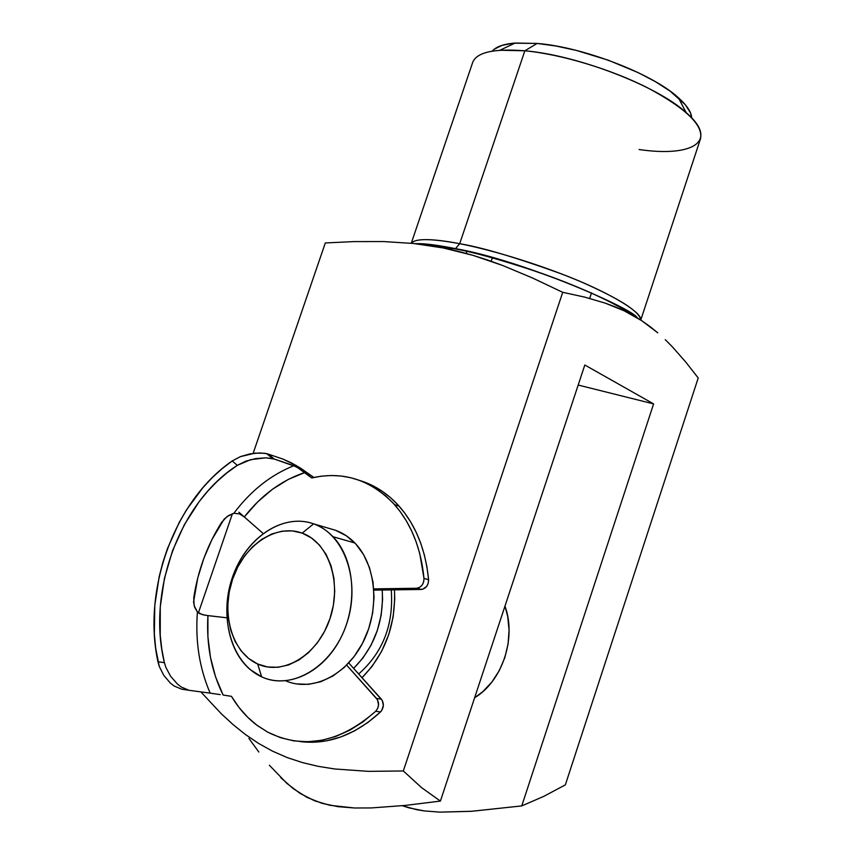 <?xml version="1.0" encoding="UTF-8"?>
<svg xmlns="http://www.w3.org/2000/svg" width="855" height="855" viewBox="0 0 855 855"><rect width="100%" height="100%" fill="white"/><g stroke="black" fill="none" stroke-linecap="round" stroke-linejoin="round"><path stroke-width="1.28" d="M515.116 43.039L499.919 50.242L524.842 50.798L537.132 43.434L515.116 43.039C503.606 44.011 495.996 46.704 492.277 51.129M358.673 673.964C382.965 652.472 393.824 624.439 391.237 589.886C393.824 624.439 382.965 652.472 358.673 673.964M394.444 589.843C395.951 624.706 385.145 653.99 362.018 677.684L372.043 666.451L381.565 651.467L388.704 634.72L393.15 616.915L394.743 598.81L394.444 589.843M504.974 606.11C516.677 637.883 502.409 681.211 474.611 697.766L482.861 691.61L491.914 681.991L499.32 670.534L504.792 657.709L508.073 644.05L509.067 630.124L507.71 616.508L504.974 606.11M492.384 257.644L491.176 261.256L492.384 257.644M640.758 320.059L700.502 138.767C703.462 125.354 686.009 108.467 648.143 88.097C611.4 69.351 561.211 54.218 524.842 50.798L459.691 243.707C439.791 239.795 415.99 237.124 411.394 243.269C415.167 238.278 431.262 238.427 459.691 243.707L455.533 248.623L454.454 248.741L443.125 247.939L413.393 243.472L383.628 241.559L354.152 241.591L325.317 242.948L354.152 241.591L383.628 241.559L413.393 243.472L443.125 247.939L454.454 248.741C511.878 259.525 604.731 294.366 631.952 314.811C613.601 301.708 571.91 283.582 535.957 271.377C499.534 259.418 472.366 251.872 454.454 248.741L455.533 248.623L459.691 243.707C481.29 247.213 515.009 257.205 560.859 273.664C605.821 290.615 642.682 312.032 640.652 319.994C639.839 311.669 619.961 298.94 581.015 281.808C543.417 265.787 494.425 250.43 459.691 243.707L524.842 50.798C493.987 48.361 476.588 52.262 472.644 62.533L411.266 243.258M591.532 292.827L589.683 298.406L591.532 292.827M454.454 248.741C440.742 246.058 429.627 244.594 421.098 244.37L454.454 248.741M543.833 796.336L521.764 805.912L471.169 811.32L439.887 812.132L424.155 810.903L416.471 809.653L402.342 805.72L408.947 807.857L424.155 810.903L439.887 812.132L472.035 811.256L521.764 805.912L543.833 796.336L565.358 784.858L543.833 796.336M685.828 362.146L698.214 377.985L565.358 784.858L698.214 377.985L685.828 362.146L672.404 346.863L685.828 362.146M665.243 339.649L672.404 346.863L665.243 339.649M649.95 326.503L657.773 332.83L641.763 320.721L649.95 326.503M633.192 315.495L641.763 320.721L624.236 310.846L633.192 315.495M614.884 306.731L624.236 310.846L605.158 303.108L614.884 306.731M584.596 297.08L605.158 303.108L584.596 297.08L562.718 292.314L584.596 297.08M532.473 277.961L562.718 292.314L532.473 277.961L502.569 265.445L532.473 277.961M487.692 260.048L502.569 265.445L472.847 255.303L487.692 260.048M458.002 251.252L472.847 255.303L443.125 247.939L458.002 251.252M494.276 49.205L502.099 45.336L513.652 43.167L537.132 43.434L555.985 46.02L576.484 50.456L608.215 60.171L638.183 72.622L655.635 81.791L670.17 91.164L685.293 104.695L690.466 112.796L691.684 117.851C691.374 112.08 686.918 105.347 678.314 97.652C652.707 73.915 583.196 47.025 537.132 43.434L524.842 50.798C577.211 55.073 657.239 85.97 686.127 112.55C719.942 141.674 691.994 157.352 639.091 149.518M325.317 242.948L253.133 453.364L325.317 242.948M232.432 513.705L198.413 612.875L232.432 513.705M200.84 691.887L221.498 713.968L233.169 724.677L221.498 713.968L200.84 691.887M258.605 743.444L272.553 751.171L287.312 757.616L302.617 762.639L318.402 766.379L334.658 768.966L318.402 766.379L302.617 762.639L287.312 757.616L272.553 751.171L258.605 743.444L245.503 734.563L233.169 724.677M368.398 771.36L403.325 770.964L562.718 292.314L403.325 770.964L421.558 787.626L403.325 770.964L368.398 771.36L334.658 768.966M653.605 403.902L521.764 805.912L653.605 403.902L578.183 385.049L653.605 403.902L584.82 365.01L653.605 403.902M269.378 765.246L286.885 783.404L300.03 793.376L314.576 800.793L330.019 805.325L354.44 807.986L371.156 807.943L405.302 805.421L440.4 801.082L584.82 365.01L440.4 801.082L421.558 787.626M248.912 738.41L258.83 752.015M280.793 777.697L293.276 788.663L307.169 797.459L322.196 803.39L338.014 806.682L354.44 807.986L371.156 807.943L405.302 805.421L440.4 801.082M261.641 676.829L257.676 664.004C231.865 652.547 220.804 612.96 232.613 579.124C244.049 545.127 275.951 523.399 302.189 533.125L313.614 523.848C282.77 512.669 245.631 538.105 232.336 577.627C218.613 616.979 231.395 663.191 261.641 676.829L250.323 669.679C226.03 649.405 219.938 605.03 235.349 569.836C250.526 534.503 284.971 513.524 313.614 523.848L335.598 530.314L313.614 523.848C320.828 526.456 327.294 530.741 333.001 536.705C354.494 558.881 358.341 603.908 340.653 638.193C323.158 672.618 287.964 689.109 261.641 676.829C291.651 691.107 332.52 666.665 346.606 624.032C361.163 581.592 344.64 534.396 313.614 523.848L302.189 533.125L292.228 530.87L281.915 531.212L271.612 534.076L261.705 539.345L252.556 546.794L244.477 556.145L237.743 567.057L232.613 579.124L229.236 591.917L227.772 604.998L228.253 617.898L230.7 630.135L235.029 641.271L241.121 650.869L248.762 658.553L257.676 664.004L267.551 666.964L278.014 667.285L288.648 664.923L299.036 659.932L308.74 652.472L317.355 642.853L324.526 631.45L329.945 618.721L333.397 605.212L334.722 591.478L333.899 578.076L330.981 565.561L326.097 554.425L319.471 545.095L311.38 537.913L302.189 533.125C328.577 542.316 342.353 582.618 329.945 618.721C317.932 654.994 283.304 675.995 257.676 664.004L261.641 676.829M285.72 680.815C311.936 692.229 346.328 675.664 363.172 641.998C380.208 608.471 376.093 564.695 354.868 542.989C349.182 537.122 342.759 532.9 335.598 530.314L346.35 535.786L355.83 544.015L363.642 554.724L369.446 567.528L372.983 581.924L374.052 597.356L372.62 613.174L368.697 628.735L362.456 643.388L354.162 656.49L344.159 667.531L332.884 676.048L320.796 681.724L308.42 684.353L296.247 683.893M353.639 668.375L362.862 658.104L371.102 645.098L377.29 630.573L381.17 615.13L382.58 599.419L382.206 590.025C383.948 621.158 374.426 647.278 353.639 668.375M380.518 711.948L375.698 711.274C339.563 742.781 303.643 749.771 267.925 732.265L280.461 737.662L293.735 740.868L307.543 741.766L321.64 740.302L335.769 736.465L349.663 730.288L363.065 721.844L375.698 711.274L377.675 708.421L378.551 704.873L377.483 699.753L346.649 665.147L376.553 698.439C379.449 702.746 379.171 707.021 375.698 711.274L380.518 711.948L381.619 710.655L383.361 705.578L382.292 700.469L348.755 662.956L381.362 699.155L376.553 698.439L381.362 699.155C384.258 703.451 383.981 707.716 380.518 711.948C355.146 735.086 328.331 744.962 300.073 741.574L312.545 742.279L326.61 740.836L340.707 737.01L354.569 730.865L367.917 722.464L380.518 711.948M238.93 512.241L244.306 516.954L239.539 513.898L233.843 513.278C250.739 490.791 270.757 474.92 293.906 465.697L301.227 469.673L311.722 477.934C343.304 470.849 370.899 479.741 394.508 504.61C411.202 523.677 421.034 548.279 423.995 578.429L419.762 553.57L416.182 541.952L411.683 531.008L406.328 520.855L400.161 511.568L393.268 503.232L385.712 495.921L377.589 489.669L368.975 484.529L359.944 480.521L350.603 477.689L341.017 476.011L331.291 475.508L321.491 476.15L311.722 477.934L296.674 466.937L274.316 459.06L268.299 454.112L266.675 453.642L272.681 458.59L265.852 457.82L255.698 458.59L245.813 461.166L237.327 465.344L232.186 460.973L237.327 465.344L227.013 472.815L217.181 481.365L207.925 490.941L199.311 501.425L184.274 524.81L172.518 550.748L164.427 578.397L160.27 606.879L160.238 635.286L161.798 649.159L164.395 662.657L157.94 661.738C142.101 588.753 175.2 499.876 232.186 460.973L221.894 468.861L212.104 477.785L202.892 487.671L186.433 509.965L179.315 522.223L167.505 548.45L162.92 562.248L159.244 576.356L154.798 605.105L154.338 633.854L155.631 647.962L159.254 666.408L163.765 675.354L170.263 682.985L174.035 685.967L181.591 689.151L174.035 685.967L170.263 682.985L163.765 675.354L159.254 666.408L157.94 661.738L164.395 662.657L165.849 667.338L170.615 676.284L177.37 683.979L181.26 687.014L189.051 690.306L210.18 693.149C199.45 668.332 195.197 641.271 197.409 611.956L199.536 613.591L205.307 615.269L226.81 617.802L207.915 615.621L207.904 636.751L210.458 657.335L215.567 676.925L223.144 695.051L231.459 696.333L238.962 707.406L247.619 717.195L257.302 725.532L267.925 732.265L256.628 725.019C246.678 717.409 238.278 707.844 231.459 696.333L223.144 695.051C211.345 671.228 206.269 644.755 207.915 615.621L202.336 614.67L197.409 611.956C195.197 641.271 199.45 668.332 210.18 693.149L189.051 690.306L181.26 687.014L177.37 683.979L170.615 676.284L165.849 667.338L164.395 662.657C146.782 591.222 180.074 501.778 237.327 465.344L250.633 459.669L265.852 457.82L274.316 459.06L293.906 465.697C270.757 474.92 250.739 490.791 233.843 513.278L227.088 516.548L221.702 522.234C207.273 545.095 197.954 570.328 193.732 597.934L194.16 605.714L197.409 611.956L194.737 607.499L193.551 601.899L197.783 577.83L203.875 558.294L211.89 539.655L224.106 519.167L228.723 515.469L233.843 513.278L239.539 513.898L244.295 516.944L263.137 533.488L244.284 516.944M373.785 588.892L416.62 588.251L421.237 589.458L373.87 590.142L422.723 589.234L426.666 586.423L428.237 583.228L428.59 579.679C425.608 549.658 415.787 525.152 399.103 506.149C387.935 493.763 375.056 485.298 360.5 480.734L373.614 486.121L382.217 491.251L390.329 497.482L397.864 504.781L404.746 513.086L410.902 522.33L416.267 532.451L420.767 543.353L424.347 554.927L426.966 567.079L428.59 579.679L423.995 578.429L428.59 579.679C428.441 585.376 425.982 588.635 421.237 589.458L416.62 588.251L419.559 587.428L422.06 585.194L423.642 581.999L423.995 578.429C423.834 584.147 421.387 587.417 416.62 588.251L373.785 588.892M283.08 459.146L296.161 465.494L313.86 477.453L300.789 468.294L291.48 462.908L283.08 459.146L268.299 454.112L283.08 459.146M266.675 453.642L260.006 452.936L250.055 453.855L240.405 456.623L232.186 460.973L240.405 456.623L255.1 453.139L264.526 453.246L268.299 454.112L274.316 459.06L272.681 458.59M210.18 693.149L220.227 694.602L210.18 693.149M305 472.452L288.263 479.431L272.35 489.349L257.601 501.971L244.306 516.954C261.491 495.024 281.723 480.189 305 472.452M181.591 689.151L188.613 690.231M589.661 298.406L591.521 292.816M414.803 243.622L420.404 243.675C427.949 243.878 439.641 245.524 455.491 248.634C521.123 259.909 633.213 308.537 637.413 317.964M466.221 253.401L466.98 251.146M686.127 112.55L678.314 97.652M354.868 542.989L333.001 536.705M399.103 506.149L394.508 504.61"/></g></svg>
